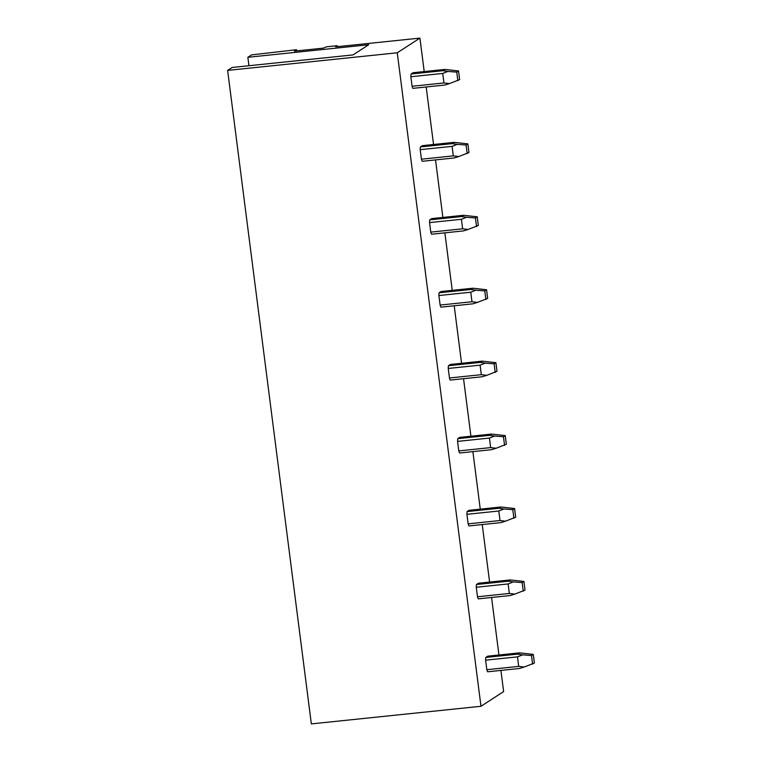 <?xml version="1.0" encoding="UTF-8"?>
<svg xmlns="http://www.w3.org/2000/svg" width="762" height="762" viewBox="0 0 762 762"><rect width="100%" height="100%" fill="white"/><g stroke="black" fill="none" stroke-linecap="round" stroke-linejoin="round"><path stroke-width="1.14" d="M397.259 52.788L227.628 70.409L311.344 723.9L480.974 706.279L397.259 52.788L419.919 38.1L336.794 46.739L335.642 46.73L337.214 45.701L326.612 46.796L323.364 48.13L294.389 51.14L296.599 49.711L251.584 54.883L247.86 57.293L368.722 44.739L353.035 54.912L232.172 67.466L227.628 70.409M248.945 65.722L247.86 57.293M296.751 50.892L296.599 49.711M337.337 46.682L337.214 45.701M480.974 706.279L503.625 691.591L500.92 670.417M498.939 655.006L491.576 597.484M489.604 582.073L482.232 524.551M480.26 509.149L472.888 451.628M470.916 436.216L463.544 378.695M461.572 363.293L454.2 305.772M452.228 290.36L444.865 232.839M442.884 217.437L435.521 159.915M433.549 144.504L426.177 86.982M424.205 71.571L419.919 38.1M485.794 657.435A8.734 1.886 84.1 0 0 485.613 660.178L486.832 669.703A8.734 1.886 84.1 0 0 487.632 671.789L519.503 668.484L524.18 667.045L518.693 666.388L517.474 656.863L522.618 654.863L517.665 654.129L519.617 652.863L487.756 656.168L485.794 657.435L517.665 654.129M476.46 584.511A8.734 1.886 84.1 0 0 476.269 587.245L477.488 596.77A8.734 1.886 84.1 0 0 478.298 598.865L510.159 595.551L514.836 594.112L509.349 593.455L508.13 583.94L513.274 581.93L508.321 581.196L510.273 579.93L478.412 583.235L476.46 584.511L508.321 581.196M467.116 511.578A8.734 1.886 84.1 0 0 466.925 514.321L468.144 523.837A8.734 1.886 84.1 0 0 468.954 525.932L500.815 522.627L505.492 521.189L500.005 520.532L498.786 511.007L503.93 509.006L498.977 508.273L500.929 506.997L469.068 510.311L467.116 511.578L498.977 508.273M457.772 438.655A8.734 1.886 84.1 0 0 457.581 441.388L458.8 450.913A8.734 1.886 84.1 0 0 459.61 453.009L491.471 449.694L496.148 448.256L490.671 447.599L489.442 438.074L494.586 436.074L489.633 435.34L491.595 434.073L459.724 437.378L457.772 438.655L489.633 435.34M448.427 365.722A8.734 1.886 84.1 0 0 448.237 368.456L449.466 377.981A8.734 1.886 84.1 0 0 450.266 380.076L482.127 376.771L486.804 375.333L481.327 374.675L480.108 365.15L485.251 363.15L480.289 362.407L482.251 361.14L450.39 364.455L448.427 365.722L480.289 362.407M439.083 292.789A8.734 1.886 84.1 0 0 438.902 295.532L440.122 305.057A8.734 1.886 84.1 0 0 440.922 307.153L472.783 303.838L477.469 302.4L471.983 301.742L470.764 292.217L475.907 290.217L470.945 289.484L472.907 288.217L441.046 291.522L439.083 292.789L470.945 289.484M429.739 219.866A8.734 1.886 84.1 0 0 429.558 222.599L430.778 232.124A8.734 1.886 84.1 0 0 431.587 234.22L463.448 230.905L468.125 229.467L462.639 228.819L461.42 219.294L466.563 217.284L461.61 216.551L463.563 215.284L431.702 218.599L429.739 219.866L461.61 216.551M420.405 146.933A8.734 1.886 84.1 0 0 420.214 149.676L421.434 159.191A8.734 1.886 84.1 0 0 422.243 161.287L454.104 157.982L458.781 156.543L453.295 155.886L452.076 146.361L457.219 144.361L452.266 143.627L454.219 142.351L422.358 145.666L420.405 146.933L452.266 143.627M411.061 74.009A8.734 1.886 84.1 0 0 410.87 76.743L412.09 86.268A8.734 1.886 84.1 0 0 412.899 88.363L444.76 85.049L449.437 83.61L443.951 82.953L442.732 73.438L447.875 71.428L442.922 70.695L444.875 69.428L413.014 72.733L411.061 74.009L442.922 70.695M485.613 660.178L517.474 656.863M486.832 669.703L518.693 666.388M532.6 664.178L531.485 655.539L533.267 654.387L534.372 663.026L524.18 667.045M533.267 654.387L519.617 652.863M531.485 655.539L522.618 654.863M476.269 587.245L508.13 583.94M477.488 596.77L509.349 593.455M523.256 591.245L522.151 582.606L523.923 581.454L525.028 590.102L514.836 594.112M523.923 581.454L510.273 579.93M522.151 582.606L513.274 581.93M466.925 514.321L498.786 511.007M468.144 523.837L500.005 520.532M513.912 518.322L512.807 509.673L514.579 508.53L515.683 517.169L505.492 521.189M514.579 508.53L500.929 506.997M512.807 509.673L503.93 509.006M457.581 441.388L489.442 438.074M458.8 450.913L490.671 447.599M504.568 445.389L503.463 436.75L505.235 435.597L506.349 444.236L496.148 448.256M505.235 435.597L491.595 434.073M503.463 436.75L494.586 436.074M448.237 368.456L480.108 365.15M449.466 377.981L481.327 374.675M495.224 372.466L494.119 363.817L495.9 362.664L497.005 371.313L486.804 375.333M495.9 362.664L482.251 361.14M494.119 363.817L485.251 363.15M438.902 295.532L470.764 292.217M440.122 305.057L471.983 301.742M485.889 299.533L484.775 290.893L486.556 289.741L487.661 298.38L477.469 302.4M486.556 289.741L472.907 288.217M484.775 290.893L475.907 290.217M429.558 222.599L461.42 219.294M430.778 232.124L462.639 228.819M476.545 226.6L475.431 217.961L477.212 216.808L478.317 225.457L468.125 229.467M477.212 216.808L463.563 215.284M475.431 217.961L466.563 217.284M420.214 149.676L452.076 146.361M421.434 159.191L453.295 155.886M467.201 153.676L466.096 145.037L467.868 143.885L468.973 152.524L458.781 156.543M467.868 143.885L454.219 142.351M466.096 145.037L457.219 144.361M410.87 76.743L442.732 73.438M412.09 86.268L443.951 82.953M457.857 80.743L456.752 72.104L458.524 70.952L459.629 79.591L449.437 83.61M458.524 70.952L444.875 69.428M456.752 72.104L447.875 71.428"/></g></svg>
